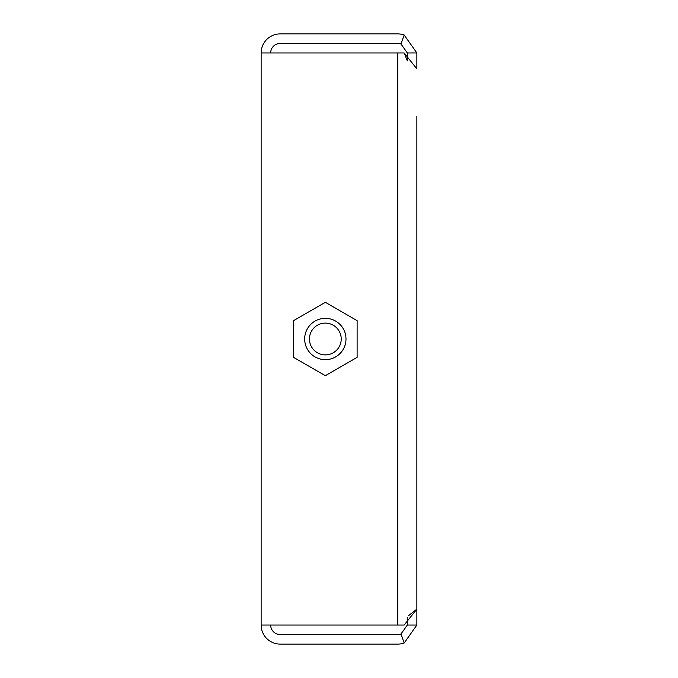<?xml version="1.0" encoding="UTF-8"?>
<svg xmlns="http://www.w3.org/2000/svg" width="678" height="678" viewBox="0 0 678 678"><rect width="100%" height="100%" fill="white"/><g stroke="black" fill="none" stroke-linecap="round" stroke-linejoin="round"><path stroke-width="1.02" d="M416.868 52.969L407.334 52.969L407.334 60.859L404.173 52.969L416.868 68.859L416.868 52.969L404.173 34.993L400.986 43.985A9.534 9.534 0 0 0 397.8 43.434L280.2 43.434A9.534 9.534 0 0 0 270.666 52.969M407.334 617.166L407.334 625.031L416.868 625.031L416.868 561.469M416.868 116.531L416.868 609.141L404.173 625.031L261.14 625.031A19.069 19.069 0 0 0 280.209 644.1L397.8 644.1A19.069 19.069 0 0 0 404.173 643.007L400.986 634.015L407.334 625.031M416.868 434.344L416.868 402.562M416.868 275.438L416.868 243.656M270.675 625.031A9.534 9.534 0 0 0 280.209 634.566L397.8 634.566A9.534 9.534 0 0 0 400.986 634.015M404.173 643.007L416.868 625.031M407.334 52.969L400.986 43.985M404.173 34.993A19.069 19.069 0 0 0 397.8 33.9L280.2 33.9A19.069 19.069 0 0 0 261.132 52.969M261.14 625.031L261.14 52.969L404.173 52.969M408.571 615.616L416.868 609.141M311.575 346.941A15.891 15.891 0 0 1 317.389 325.237A15.891 15.891 0 0 1 339.093 331.05A15.891 15.891 0 0 1 333.279 352.763A15.891 15.891 0 0 1 311.575 346.941M343.221 328.669A20.654 20.654 0 0 0 315.007 321.109A20.654 20.654 0 0 0 307.448 349.331A20.654 20.654 0 0 0 335.661 356.891A20.654 20.654 0 0 0 343.221 328.669M325.338 375.697L293.557 357.348L293.557 320.652L325.338 302.303L357.12 320.652L357.12 357.348L325.338 375.697M397.8 52.969L397.8 625.031"/></g></svg>
